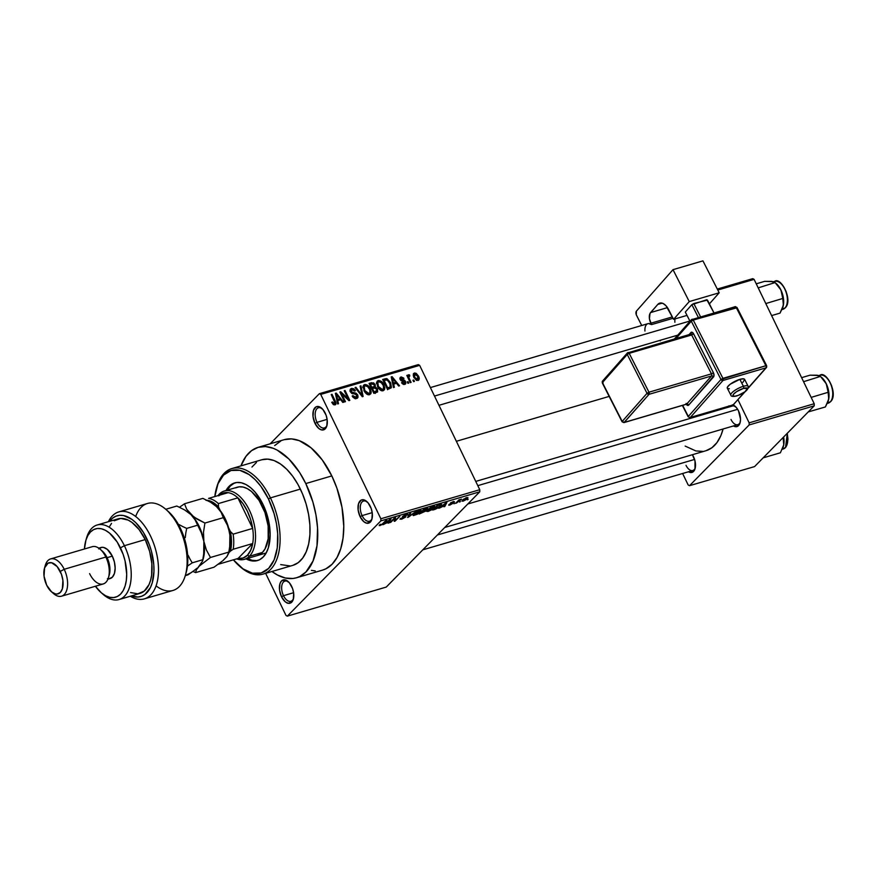 <?xml version="1.0" encoding="UTF-8"?>
<svg xmlns="http://www.w3.org/2000/svg" width="877" height="877" viewBox="0 0 877 877"><rect width="100%" height="100%" fill="white"/><g stroke="black" fill="none" stroke-linecap="round" stroke-linejoin="round"><path stroke-width="1.32" d="M317.014 422.341A10.524 5.744 -106.4 0 0 327.033 425.115A10.524 5.744 73.6 0 1 324.38 427.954A10.524 5.744 73.6 0 1 317.014 422.341L327.121 419.37L317.014 422.341A10.524 5.744 73.6 0 1 318.45 407.761A10.524 5.744 73.6 0 1 322.221 408.715A10.524 5.744 -106.4 0 0 315.797 410.6A10.524 5.744 -106.4 0 0 317.014 422.341L315.029 423.416L317.014 422.341M325.192 413.067A12.135 6.621 73.6 0 1 326.847 425.871A12.135 6.621 73.6 0 1 315.029 423.416L318.735 428.436L321.552 429.927L325.235 428.842L326.792 426.047L327.187 419.82L326.101 415.227L322.846 409.406L318.68 406.555L316.082 406.829L313.44 410.425L313.045 416.652L315.029 423.416A12.135 6.621 73.6 0 1 313.78 409.515A12.135 6.621 73.6 0 1 321.651 408.178A12.135 6.621 73.6 0 1 325.192 413.067M362.102 515.61A10.524 5.744 -106.4 0 0 372.122 518.384A10.524 5.744 73.6 0 1 369.469 521.223A10.524 5.744 73.6 0 1 362.102 515.61L372.21 512.639L362.102 515.61A10.524 5.744 73.6 0 1 363.538 501.03A10.524 5.744 73.6 0 1 367.299 501.984A10.524 5.744 -106.4 0 0 360.885 503.869A10.524 5.744 -106.4 0 0 362.102 515.61L360.118 516.685L362.102 515.61M370.28 506.336A12.135 6.621 73.6 0 1 371.936 519.14A12.135 6.621 73.6 0 1 360.118 516.685L363.823 521.705L366.641 523.196L370.324 522.111L371.881 519.316L372.276 513.089L371.19 508.496L367.934 502.674L363.769 499.824L361.171 500.098L358.529 503.694L358.134 509.921L360.118 516.685A12.135 6.621 73.6 0 1 358.857 502.784A12.135 6.621 73.6 0 1 366.739 501.447A12.135 6.621 73.6 0 1 370.28 506.336M283.501 595.68A10.524 5.744 -106.4 0 0 293.521 598.454A10.524 5.744 73.6 0 1 290.868 601.293A10.524 5.744 73.6 0 1 283.501 595.68L293.609 592.709L283.501 595.68A10.524 5.744 73.6 0 1 284.937 581.1A10.524 5.744 73.6 0 1 288.697 582.054A10.524 5.744 -106.4 0 0 282.284 583.939A10.524 5.744 -106.4 0 0 283.501 595.68L281.517 596.755L283.501 595.68M291.679 586.406A12.135 6.621 73.6 0 1 293.335 599.21A12.135 6.621 73.6 0 1 281.517 596.755L285.222 601.775L288.04 603.266L291.723 602.181L293.28 599.397L293.674 593.159L292.578 588.566L289.333 582.745L285.168 579.894L281.473 580.98L279.916 583.775L279.522 590.002L281.517 596.755A12.135 6.621 73.6 0 1 280.256 582.854A12.135 6.621 73.6 0 1 288.138 581.528A12.135 6.621 73.6 0 1 291.679 586.406M686.011 465.325A9.713 5.295 -106.4 0 0 695.253 467.923A9.713 5.295 73.6 0 1 692.819 470.5A9.713 5.295 73.6 0 1 686.011 465.325M693.521 456.731A11.335 6.183 73.6 0 1 695.066 468.68A11.335 6.183 73.6 0 1 688.467 471.771L692.545 472.21L695.012 468.855L694.99 460.885L692.381 454.714A11.335 6.183 73.6 0 1 693.521 456.731M731.012 419.491A9.713 5.295 -106.4 0 0 740.243 422.089A9.713 5.295 73.6 0 1 737.809 424.665A9.713 5.295 73.6 0 1 731.012 419.491M733.051 404.999A11.335 6.183 73.6 0 1 735.211 406.336A11.335 6.183 73.6 0 1 738.522 410.896A11.335 6.183 73.6 0 1 740.056 422.846A11.335 6.183 73.6 0 1 733.457 425.937L736.373 426.715L738.555 425.619L740.002 423.021L740.506 419.305L738.522 410.896L736.329 407.476L732.438 404.812M322.55 570.127L325.948 568.778L332.054 564.262L337.053 557.465L340.758 548.651L343.028 538.149L343.773 526.375L341.986 507.323L336.867 488.05L331.813 475.915A67.978 37.086 -106.4 0 0 284.192 439.684L258.167 447.336A67.978 37.086 73.6 0 1 305.788 483.567L331.813 475.915L322.265 459.943L311.083 447.829L299.232 440.638L291.471 438.895L284.159 439.695M296.492 577.779A67.978 37.086 73.6 0 1 271.947 571.497L277.494 575.027L285.376 578.02L292.94 578.491L296.525 577.768L299.912 576.43L306.018 571.914L313.045 560.94L316.992 545.801L317.529 527.801L315.95 514.963L312.892 502.039L305.788 483.567A67.978 37.086 73.6 0 1 296.492 577.779L322.517 570.138A67.978 37.086 -106.4 0 0 331.813 475.915L305.788 483.567L299.638 472.539L288.906 459.011L277.165 450.087L273.207 448.29L265.435 446.546L258.134 447.347L251.567 450.646L245.988 456.336L240.923 465.895A67.978 37.086 73.6 0 1 258.167 447.336M456.358 441.295L609.153 396.404L456.358 441.295M270.171 443.806L319.371 393.685L418.285 364.624L419.644 365.347L320.73 394.409L380.848 518.767L479.763 489.706L419.644 365.347L479.763 489.706L479.763 491.811L386.253 587.075L287.338 616.136L380.859 520.872L479.763 491.811L386.253 587.075L287.338 616.136L285.979 615.413L265.643 573.35L285.979 615.413L287.338 616.136L380.859 520.872L479.763 491.811L479.763 489.706L380.848 518.767L380.859 520.872L380.848 518.767L320.73 394.409L319.371 393.685L320.73 394.409L419.644 365.347L418.285 364.624L319.371 393.685L270.171 443.806M463.133 501.162L466.202 499.572L467.912 497.511L463.56 499.177L461.916 500.975L463.133 501.162L462.596 500.043L463.133 501.162L467.923 497.533L462.617 500.022L461.916 501.151L463.133 501.162M456.391 503.102L461.499 499.188L459.011 499.824L455.569 503.343L461.499 499.188L459.011 499.824L456.391 503.102M450.526 502.992L451.512 503.475L451.063 502.543L452.137 503.42L451.863 502.85L452.039 503.683L448.925 504.538L450.044 505.009L453.245 502.981L451.534 502.576L454.439 501.699L451.019 502.565L450.285 503.486L452.159 503.519L448.925 504.538L448.706 505.174L449.835 505.075L449.484 504.341L449.835 505.075L452.949 503.343L451.425 502.674L454.308 501.885L453.376 501.447L450.274 503.464M435.156 509.34L439.245 507.246L441.613 504.352L437.47 505.218L432.734 510.052L440.692 505.974L441.021 504.242L437.47 505.218L432.734 510.052L435.156 509.34M427.527 509.011L427.176 508.276L427.527 509.011L426.441 508.463L423.865 509.219L419.129 514.054L425.608 511.138L427.79 508.298L423.865 509.219L419.129 514.054L425.608 511.138L427.844 508.353M408.397 517.2L415.742 511.609L408.496 516.772L410.732 513.078L409.877 513.33L407.586 517.441L415.742 511.609L408.496 516.772L410.732 513.078L409.877 513.33L407.586 517.441L408.397 517.2M390.725 522.396L394.529 518.526L394.212 521.366L395.11 521.102L399.846 516.279L395.22 520.39L395.527 517.54L394.639 517.803L389.903 522.637L394.529 518.526L394.212 521.366L395.11 521.102L399.846 516.279L395.22 520.39L395.527 517.54L394.639 517.803L390.725 522.396M379.193 525.586L382.284 524.523L386.834 520.094L381.868 524.435L379.84 524.567L379.193 525.586L380.158 525.542L383.611 523.383L386.012 520.346L381.999 524.336L379.84 524.567L379.193 525.586M383.786 524.435L385.924 522.78L388.785 521.936L388.083 523.174L388.95 522.911L391.054 518.855L382.92 524.687L388.785 521.936L388.083 523.174L388.95 522.911L391.054 518.855L383.786 524.435M407.487 515.018L406.413 514.306L402.751 516.323L404.812 517.309L402.324 518.625L400.548 518.395L401.688 519.217L405.93 516.728L403.365 516.52L403.979 515.753L407.706 514.755L407.323 514.108L404.56 515.051L402.422 516.75L404.725 517.397L400.12 518.954L401.688 519.217L405.645 517.057L405.525 516.279L403.563 516.093L405.876 514.865L407.487 515.018L407.893 514.24M413.056 515.336L417.781 513.966L421.19 510.458L419.557 510.436L413.856 513.922L413.505 515.599L417.419 514.185L421.223 510.567L416.926 511.598L413.067 515.38M426.66 511.346L431.385 509.965L434.795 506.457L433.161 506.446L427.472 509.921L426.66 511.346L428.119 511.455L431.791 509.712L434.586 507.202L434.751 506.38L433.885 506.281L430.125 507.838L426.671 511.379M439.629 508.024L444.628 505.525L443.926 506.763L444.803 506.511L446.897 502.455L438.763 508.276L444.628 505.525L443.926 506.763L444.803 506.511L446.897 502.455L446.031 502.707L439.629 508.024M454.023 503.793L454.703 503.102L454.023 503.793M459.701 502.126L460.381 501.436L459.701 502.126M467.518 499.835L468.197 499.145L467.518 499.835M413.747 379.993L414.437 381.407L413.604 381.648L412.924 380.234L413.747 379.993L412.924 380.234L413.604 381.648L414.437 381.407L413.747 379.993L413.122 380.64L413.747 379.993M408.572 374.764L407.564 376.978L408.2 376.332L407.641 375.181L406.818 375.433L410.293 382.624L411.127 382.383L409.318 378.656L408.682 379.292L409.318 378.656L411.127 382.383L410.293 382.624L406.818 375.433L407.641 375.181L408.2 376.332L408.386 374.863L409.537 374.917L409.8 376.014L408.715 376.737L409.318 378.656L408.759 377.088L409.8 376.014L409.537 374.917L408.342 374.896M408.068 381.659L408.759 383.074L407.926 383.315L407.246 381.901L408.068 381.659L407.246 381.901L407.926 383.315L408.759 383.074L408.068 381.659L407.443 382.306L408.068 381.659M401.052 376.978L399.901 378.14L401.052 376.978L400.175 379.577L404.823 381.933L403.277 384.356L404.242 383.37L401.545 382.701L404.681 384.422L405.569 381.506L404.911 382.164L405.569 381.506L405.843 383.326L405.075 384.258L403.552 384.455L402.148 383.512L401.545 382.701L402.313 382.328L404.122 383.402L404.823 381.933L401.096 380.684L399.901 378.743L401.238 376.935L403.705 378.086L403.19 378.842L401.392 378.064L400.932 379.182L404.341 380.114L405.569 381.506L400.932 379.182L401.578 377.998L403.957 378.469L401.052 376.978L400.274 377.406M393.652 384.137L394.365 387.305L393.488 387.557L391.23 376.924L392.096 376.671L399.528 385.781L398.662 386.044L396.514 383.293L393.652 384.137L396.514 383.293L398.662 386.044L399.528 385.781L392.096 376.671L391.23 376.924L393.488 387.557L394.365 387.305L393.652 384.137L392.918 384.882L393.652 384.137M383.139 390.747L380.761 390.386L378.59 388.445L376.595 382.734L377.253 381.188L378.645 380.508L382.405 382.427L384.784 387.601L384.499 389.629L383.139 390.747L384.784 388.544L383.885 384.74C382.701 381.955 380.826 380.574 378.239 380.596L377.285 381.144L377.559 386.746L380.015 389.892L383.139 390.747M369.535 394.749L367.156 394.387L364.985 392.447L362.99 386.724L363.648 385.178L365.04 384.51L368.8 386.417L371.168 391.602L370.894 393.62L369.535 394.749L371.179 392.534L370.28 388.741C369.096 385.957 367.222 384.575 364.635 384.597L363.681 385.146L363.955 390.736L366.411 393.894L369.535 394.749M335.003 404.889L335.277 401.03L334.641 401.677L335.277 401.03L332.032 394.321L331.21 394.562L335.014 402.718L333.534 404.692L334.488 403.727L332.493 401.962L331.725 402.335L333.37 404.571L335.003 404.889L333.227 404.461L331.725 402.335L332.493 401.962L333.994 403.727L335.036 403.047L331.21 394.562L332.032 394.321L335.759 402.148L336.012 403.837L335.003 404.889L335.661 404.516M337.798 400.548L338.511 403.716L337.645 403.968L335.387 393.334L336.253 393.082L343.685 402.192L342.808 402.444L340.671 399.704L337.798 400.548L340.671 399.704L342.808 402.444L343.685 402.192L336.253 393.082L335.387 393.334L337.645 403.968L338.511 403.716L337.798 400.548L337.075 401.282L337.798 400.548M341.624 393.751L345.45 401.677L344.628 401.918L339.848 392.019L340.725 391.767L348.059 398.673L344.222 390.736L345.056 390.495L349.835 400.383L348.947 400.646L341.624 393.751L348.947 400.646L349.835 400.383L345.056 390.495L344.222 390.736L348.059 398.673L340.725 391.767L339.848 392.019L344.628 401.918L345.45 401.677L341.624 393.751L341 394.398L341.624 393.751M351.491 388.456L350.098 389.87L351.491 388.456L350.438 391.855L356.917 395.198L354.889 398.575L356.062 397.38L352.949 395.659L352.324 396.294L352.949 395.659L352.181 396.031L356.544 398.564L357.586 397.983L357.739 394.935L357.082 395.604L357.739 394.935L358.035 397.215L357.038 398.366L354.977 398.596L352.949 397.226L352.181 396.031L352.949 395.659L354.275 397.138L356.369 397.27L356.917 395.198L355.602 394.069L351.918 393.499L350.087 390.78L350.318 389.289L351.754 388.39L353.749 388.774L355.097 390.133L354.648 391.054L353.343 389.673L351.776 389.717L351.425 391.909L356.084 393.192L357.739 394.935L355.338 392.951L352.028 392.578L351.282 391.646L352.072 389.607L354.648 391.054L355.404 390.682L351.491 388.456L350.548 388.993M360.94 385.825L363.122 396.481L362.311 396.722L355.075 387.546L355.941 387.294L362.113 395.461L360.074 386.077L360.94 385.825L360.074 386.077L362.113 395.461L355.941 387.294L355.075 387.546L362.311 396.722L363.122 396.481L360.94 385.825L360.184 386.593L360.94 385.825M377.538 388.928L377.581 391.953L373.854 393.334L369.074 383.435L373.624 382.854L375.257 384.806L375.235 386.834L377.538 388.928L375.235 386.834L375.126 384.499L371.64 382.679L369.074 383.435L373.854 393.334L377.559 391.975L377.538 388.928L376.88 389.596L377.538 388.928M390.605 382.701L391.427 387.448L387.459 389.333L382.679 379.445L387.108 378.732L390.605 382.701L386.395 378.557L382.679 379.445L387.459 389.333L391.065 387.974L390.605 382.701L389.958 383.348L390.605 382.701M414.382 373.054L413.242 374.216L414.382 373.054L413.878 377.461L417.989 380.508C419.458 379.544 419.612 378.053 418.461 376.036L417.814 376.682L418.461 376.036L418.987 377.329L418.921 379.829L416.4 380.344L413.593 376.825L413.462 373.734L414.678 372.999L416.257 373.372L418.461 376.036L414.382 373.054L413.659 373.481M287.25 603.179L287.031 602.543M754.593 466.575L689.519 485.694L749.155 424.95L814.229 405.832L754.593 466.575L814.229 405.832L814.218 403.727L754.099 279.368L717.792 290.035L754.099 279.368L814.218 403.727L814.229 405.832L749.155 424.95L689.519 485.694L688.16 484.97L682.613 473.492L688.16 484.97L689.519 485.694L754.593 466.575M737.985 399.759L749.144 422.846L814.218 403.727L749.144 422.846L749.155 424.95L749.144 422.846L737.985 399.759M717.298 289.059L752.74 278.645L754.099 279.368L752.74 278.645L717.298 289.059M728.995 405.832L727.987 407.312A11.335 6.183 73.6 0 1 728.579 406.325M660.787 340.133L660.238 340.857M685.156 446.075L695.878 450.953L702.729 451.381M705.963 450.734L711.905 447.741L716.958 442.6L720.916 435.496L723.087 428.985A61.5 33.556 -106.4 0 1 705.93 450.734L444.76 527.472M725.104 408.156L725.071 407.356A61.5 33.556 -106.4 0 1 725.104 408.156M475.751 481.407L732.339 406.029A9.713 5.295 73.6 0 1 735.77 406.873M280.772 441.043L274.665 445.56M311.401 570.368L315.249 570.916M335.014 402.718L334.488 403.727M335.496 393.85L336.253 393.082L335.496 393.85M337.524 399.309L336.9 396.207L336.154 396.963L336.9 396.207L336.384 394.222L335.716 394.891L336.384 394.222L339.827 398.629L338.007 400.482L339.827 398.629L336.812 400.033L339.827 398.629L336.384 394.222L337.524 399.309M340.057 392.457L340.725 391.767L340.057 392.457M347.478 399.265L348.059 398.673L347.478 399.265M344.42 391.142L345.056 390.495L344.42 391.142M355.163 398.64L356.062 397.38M350.175 391.175L352.072 389.607M350.668 392.282L351.282 391.646L350.668 392.282M351.447 393.181L352.028 392.578L351.447 393.181M352.729 393.806L353.661 392.863L352.729 393.806M354.363 393.948L355.338 392.951L354.363 393.948M355.393 398.849L355.262 398.268M350.471 391.263L349.89 391.12M355.349 387.897L355.941 387.294L355.349 387.897M363.111 386.143L364.635 384.597L363.111 386.143M369.645 389.399L370.28 388.741L369.645 389.399M368.899 394.847L371.179 392.534L368.899 394.847M363.648 387.426L362.76 387.25M364.788 390.517C363.549 388.39 363.681 386.801 365.205 385.748L368.011 386.823L369.436 388.95C370.609 391.021 370.456 392.567 368.976 393.587L367.88 394.705L368.976 393.587L364.788 390.517L364.163 391.153L364.788 390.517L367.693 393.543L369.919 392.863L369.732 389.618L367.386 386.275L365.545 385.683L364.229 386.494L364.788 390.517M362.979 387.689L365.205 385.748M368.11 394.771L368.976 393.587M369.677 384.685L371.64 382.679L369.677 384.685M374.479 385.156L375.126 384.499L374.479 385.156M374.117 387.974L375.235 386.834L374.117 387.974L376.715 389.18L376.671 391.043L374.051 393.269L375.882 391.416L374.117 391.931L372.44 388.467L371.815 389.103L374.073 387.985L372.44 388.467L374.117 391.931L373.492 392.578L377 390.188L375.564 387.963L374.073 387.985M375.29 393.444L375.071 392.271M372.758 388.478L372.648 387.864M371.651 389.169L374.402 386.362L374.468 385.124L373.098 383.742L370.456 384.345L371.881 387.305L370.456 384.345L369.82 384.992L371.903 383.929L374.369 384.904L374.26 386.494L371.771 389.037L374.26 386.494L371.618 388.708L373.438 386.845L371.881 387.305L374.26 386.494M376.715 382.153L378.239 380.596L376.715 382.153M383.249 385.398L383.885 384.74L383.249 385.398M382.515 390.857L384.784 388.544L382.515 390.857M377.253 383.424L376.365 383.26M378.393 386.516C377.154 384.389 377.285 382.8 378.809 381.747L381.616 382.821L383.041 384.959C384.214 387.02 384.06 388.566 382.58 389.596L381.484 390.714L382.58 389.596L378.393 386.516L377.768 387.152L378.393 386.516L381.298 389.541L383.523 388.862L383.337 385.617L380.991 382.273L379.16 381.681L377.834 382.493L378.393 386.516M376.584 383.688L378.809 381.747M381.725 390.78L382.58 389.596M383.216 380.563L385.003 378.754L383.216 380.563M384.86 380.114L386.395 378.557L384.86 380.114M388.906 388.971L388.785 387.963M387.733 387.93L384.06 380.355L386.801 379.774L389.772 382.931L390.265 386.943L387.448 389.3L389.213 387.491L387.733 387.93L390.375 386.823L390.287 384.17L387.316 379.949L384.06 380.355L387.733 387.93M391.339 377.45L392.096 376.671L391.339 377.45M393.367 382.898L392.753 379.796L391.997 380.552L392.753 379.796L392.227 377.812L391.559 378.491L392.227 377.812L395.67 382.219L393.85 384.082L395.67 382.219L392.655 383.633L395.67 382.219L392.227 377.812L393.367 382.898M403.442 384.422L404.242 383.37M400.932 379.182L401.578 377.998M400.778 380.421L401.48 379.708L400.778 380.421M401.556 380.925L402.631 379.84L401.556 380.925M404.681 384.422L405.481 383.962M408.189 376.299L409.537 374.917L408.189 376.299M408.759 377.132L409.142 376.069M417.989 380.508L418.713 380.081M414.7 377.22L414.854 374.095L417.66 376.343L417.507 379.478L416.586 380.421L417.507 379.478L414.7 377.22L414.076 377.855L414.7 377.22L416.63 379.412L418.099 378.952L417.66 376.343L415.742 374.161L414.207 374.797L414.7 377.22M413.22 375.597L414.854 374.095M416.707 380.465L417.507 379.478M380.75 524.972L380.728 524.26M379.73 524.676L380.158 525.542L379.73 524.676M388.621 522.232L388.95 522.911L388.621 522.232M386.757 522.133L390.057 519.206L389.059 521.453L386.614 521.848L390.188 519.469L389.059 521.453L386.757 522.133M394.486 518.877L395.22 520.39L394.486 518.877M394.398 519.655L395.11 521.102L394.398 519.655M400.548 518.395L400.076 519.272M402.324 518.625L401.436 518.088M404.735 516.378L404.812 517.309M402.751 516.323L402.411 516.959M405.876 514.865L406.599 515.314M405.645 517.057L405.525 516.279M408.649 515.544L408.923 516.104L408.649 515.544M414.678 513.692L418.855 510.677L420.215 511.225L415.238 514.832L414.01 514.81L414.503 513.319L420.204 511.006L416.893 514.141L414.317 514.974L414.678 513.692M425.608 511.138L425.641 510.282M422.725 510.984L423.975 509.186L426.617 509.329L422.725 510.984L424.139 509.537L426.617 509.329L422.725 510.984M425.586 509.12L426.617 509.329M420.511 513.242L421.98 511.148L423.635 510.721L424.775 511.379L420.511 513.242L422.166 511.543L424.775 511.379L420.511 513.242M428.283 509.69L432.46 506.676L433.819 507.224L428.842 510.842L427.625 510.809L428.108 509.318L433.819 507.005L430.158 510.315L427.79 510.951L428.283 509.69M441.646 504.396L441.021 504.242M434.115 509.241L437.579 505.185L440.101 504.45L440.638 504.977L438.379 507.487L434.115 509.241L437.744 505.547L440.298 504.856L439.87 506.215L434.115 509.241M444.464 505.821L444.803 506.511L444.464 505.821M442.6 505.722L445.9 502.806L444.902 505.042L442.468 505.437L446.031 503.069L444.902 505.042L442.6 505.722M448.925 504.538L449.835 505.075M450.383 504.549L449.813 504.231M454.308 501.885L453.376 501.447M452.949 503.343L452.148 502.817M466.728 497.522L467.266 498.629L466.728 497.522M463.44 499.78L466.06 497.752L466.4 498.903L463.648 500.657L463.275 499.419L466.191 498.037L466.4 498.903L465.325 499.813L463.648 500.657L463.44 499.78L462.913 500.657L462.607 500.033M419.897 510.348L420.215 511.225M423.799 511.072L424.775 511.379M433.501 506.347L433.819 507.224M466.191 498.037L466.937 498.026L466.4 498.903M463.648 500.657L462.913 500.657M235.343 482.734A40.463 22.078 -106.4 0 0 227.296 490.144M225.992 490.528A40.463 22.078 73.6 0 1 234.685 482.909A40.463 22.078 73.6 0 1 263.034 504.472L266.038 511.697L269.667 527.011L270.149 534.51L268.351 547.774L266.148 553.014L263.166 557.059L259.537 559.756L255.382 560.973L250.877 560.699L246.064 558.857A40.463 22.078 73.6 0 0 257.498 560.556A40.463 22.078 73.6 0 0 263.034 504.472L255.207 492.271L250.69 487.755L245.999 484.553L241.307 482.778L236.801 482.493L232.646 483.72L229.018 486.406L225.992 490.528M216.674 487.491A55.032 30.026 73.6 0 1 231.879 468.548A55.032 30.026 73.6 0 1 270.434 497.884L268.45 498.958A53.409 29.138 73.6 0 1 273.986 560.14A53.409 29.138 73.6 0 1 239.322 565.983A53.409 29.138 73.6 0 1 233.392 559.833L243.104 568.932L252.412 573.163L261.171 572.977L268.636 568.373L274.161 559.745L277.264 547.851L277.68 533.709L276.441 523.624L274.03 513.473L268.45 498.958L260.951 486.395L255.185 479.664L249.079 474.545L239.772 470.302L231.013 470.5L223.547 475.104L218.022 483.72L214.799 496.568A53.409 29.138 73.6 0 1 216.466 488.182A53.409 29.138 73.6 0 1 268.45 498.958L270.434 497.884A55.032 30.026 73.6 0 1 262.903 574.15A55.032 30.026 73.6 0 1 239.87 566.454A55.032 30.026 -106.4 0 0 240.419 566.948A55.032 30.026 -106.4 0 0 276.134 560.929A55.032 30.026 -106.4 0 0 270.434 497.884L300.362 489.092L270.434 497.884A55.032 30.026 -106.4 0 0 216.871 486.779L216.466 488.182M261.784 459.767L267.704 459.12L273.986 460.524L280.399 463.933L286.691 469.206L292.633 476.156L297.983 484.488L302.532 493.915L306.117 504.045L308.594 514.514L309.877 524.895L309.899 534.806L308.671 543.872L306.237 551.721L302.697 558.068L298.18 562.672L292.863 565.347A55.032 30.026 -106.4 0 0 300.362 489.092A55.032 30.026 -106.4 0 0 261.817 459.756L231.879 468.548M219.458 495.198A33.995 18.538 73.6 0 1 228.108 492.655A33.995 18.538 73.6 0 1 237.886 497.851A33.995 18.538 73.6 0 1 252.664 528.414A33.995 18.538 73.6 0 1 252.708 543.532A33.995 18.538 73.6 0 1 247.424 555.24L249.408 556.27A35.606 19.426 -106.4 0 0 249.287 509.986A35.606 19.426 -106.4 0 0 219.349 494.091A35.606 19.426 73.6 0 1 224.337 491.01L237.36 487.184A35.606 19.426 73.6 0 1 262.3 506.172A35.606 19.426 73.6 0 1 257.432 555.514M280.662 564.591L289.969 565.928M256.468 462.442L251.951 467.046M258.145 560.348A40.463 22.078 -106.4 0 1 247.369 558.474L252.181 560.315L256.687 560.6M233.951 483.337L230.311 486.022L227.34 490.068M235.562 487.897L239.213 486.823L243.181 487.064L247.303 488.632L251.436 491.449L259.077 500.394L264.942 512.519L268.143 526.003L268.176 538.763L265.04 548.881L262.42 552.444L257.345 555.547M434.488 396.064L689.881 321.037L434.488 396.064M694.595 459.427L437.371 534.992L694.595 459.427M737.656 409.307L477.801 485.65L737.656 409.307M219.349 494.091L218.91 495.362L219.349 494.091A35.606 19.426 -106.4 0 0 218.044 495.615A35.606 19.426 73.6 0 1 219.349 494.091M224.337 491.01A35.606 19.426 73.6 0 1 251.337 514.733A35.606 19.426 73.6 0 1 249.408 556.27L262.42 552.444L249.408 556.27A35.606 19.426 73.6 0 1 244.42 559.34A35.606 19.426 73.6 0 1 236.626 558.879A35.606 19.426 -106.4 0 0 249.408 556.27L247.424 555.24L250.701 550.285L252.708 543.532L238.04 558.463L243.093 558.024L247.424 555.24A33.995 18.538 73.6 0 1 238.04 558.463L218.526 564.196A33.995 18.538 73.6 0 1 218.395 564.174A33.995 18.538 -106.4 0 0 218.526 564.196L238.04 558.463L252.708 543.532A33.995 18.538 -106.4 0 0 252.664 528.414L250.625 519.524L247.303 511.061L242.951 503.661L237.886 497.851L252.664 528.414L233.139 534.159L230.41 531.572L228.601 527.844L230.41 531.572A32.372 17.661 73.6 0 1 230.454 551.096L233.183 549.265L252.708 543.532L233.183 549.265A33.995 18.538 -106.4 0 0 233.139 534.159A33.995 18.538 73.6 0 1 233.183 549.265L230.454 551.096L231.495 541.898L230.41 531.572L233.139 534.159L252.664 528.414L237.886 497.851A33.995 18.538 -106.4 0 0 228.108 492.655L223.054 493.082L218.735 495.878M228.798 552.795L230.454 551.096L228.798 552.795M206.95 500.274A32.372 17.661 73.6 0 1 218.494 506.928L220.291 510.655L218.494 506.928L218.362 503.584L237.886 497.851L218.362 503.584A33.995 18.538 -106.4 0 0 208.583 498.388A33.995 18.538 73.6 0 1 218.362 503.584L218.494 506.928L212.179 501.929L205.865 500.219M228.108 492.655L208.583 498.388L228.108 492.655M781.9 309.614L782.843 309.329A14.569 7.948 -106.4 0 0 784.882 308.079A0.976 0.778 44.5 0 0 785.178 307.904A0.976 0.778 -135.5 0 1 784.882 308.079A14.569 7.948 73.6 0 1 781.966 309.493M775.498 281.221A14.569 7.948 73.6 0 1 785.945 291.844A14.569 7.948 73.6 0 1 784.882 308.079L782.24 308.857L784.882 308.079A14.569 7.948 -106.4 0 0 785.671 291.087A14.569 7.948 -106.4 0 0 774.632 281.385C780.903 276.452 793.444 300.296 785.167 307.904L784.729 308.101M771.617 315.588L780.026 313.122L771.617 315.588M765.796 303.563L782.788 298.454L783.369 305.207L780.026 313.122L782.865 307.147L783.676 301.633L782.953 295.713L780.903 289.936L782.788 298.454L765.796 303.563M773.054 281.649L764.667 281.353L756.259 283.819L764.667 281.353L771.848 281.385L775.104 282.569L758.21 287.864L775.104 282.569L780.903 289.936L775.498 282.953M782.975 306.797L783.369 305.207A15.753 8.595 -106.4 0 0 780.903 289.936A15.753 8.595 -106.4 0 0 776.309 283.6L779.763 287.908L781.769 292.052L783.523 301.589L783.369 305.207A15.753 8.595 -106.4 0 1 783.051 306.555A15.753 8.595 -106.4 0 1 783.04 306.599L782.865 307.147M775.104 282.569L770.686 281.374M781.056 283.709L782.58 285.222M783.983 287.13L786.22 291.756M786.976 294.31L787.601 299.419L786.998 303.88M763.494 457.75L780.398 452.784L763.494 457.75M782.273 449.276L783.205 449.002A14.569 7.948 -106.4 0 0 785.255 447.741L782.602 448.52L785.255 447.741A14.569 7.948 -106.4 0 0 786.954 433.611A14.569 7.948 73.6 0 1 785.255 447.741A0.976 0.778 44.5 0 0 785.54 447.566L785.09 447.774M783.238 446.821L783.391 446.305A15.753 8.595 -106.4 0 0 783.413 446.229A15.753 8.595 -106.4 0 0 783.731 444.88L783.139 437.502L782.273 438.379L783.15 438.127L783.895 441.252L783.731 444.88L780.398 452.784L783.731 444.88L783.643 436.976A15.753 8.595 -106.4 0 1 783.731 444.88L783.347 446.459M787.338 433.983L787.963 439.092L787.36 443.543M785.54 447.566A0.976 0.778 -135.5 0 1 785.255 447.741A14.569 7.948 73.6 0 1 782.339 449.167M827.263 403.442L828.206 403.168A14.569 7.948 -106.4 0 0 830.245 401.907A0.976 0.778 44.5 0 0 830.541 401.732A0.976 0.778 -135.5 0 1 830.245 401.907A14.569 7.948 73.6 0 1 827.329 403.332M820.861 375.049A14.569 7.948 73.6 0 1 831.308 385.672A14.569 7.948 73.6 0 1 830.245 401.907L827.592 402.686L830.245 401.907A14.569 7.948 -106.4 0 0 831.034 384.915A14.569 7.948 -106.4 0 0 819.995 375.213C826.266 370.291 838.807 394.135 830.53 401.743L830.091 401.94M808.243 411.927L825.389 406.95L808.243 411.927M811.159 397.391L828.151 392.293L828.732 399.046L825.389 406.95L828.228 400.986L829.039 395.461L828.316 389.541L826.266 383.775L828.151 392.293L811.159 397.391M818.416 375.488L810.03 375.181L801.622 377.658L810.03 375.181L817.211 375.213L820.466 376.408L803.573 381.692L820.466 376.408L826.266 383.775L820.861 376.781M828.337 400.625L828.732 399.046A15.753 8.595 -106.4 0 0 826.266 383.775A15.753 8.595 -106.4 0 0 821.672 377.439L825.125 381.747L827.132 385.891L828.886 395.417L828.732 399.046A15.753 8.595 -106.4 0 1 828.414 400.383A15.753 8.595 -106.4 0 1 828.403 400.427M820.466 376.408L816.048 375.213M826.419 377.548L827.943 379.061M829.335 380.958L831.582 385.595M832.328 388.149L832.964 393.258L832.361 397.709M828.414 400.383L828.228 400.986M185.332 575.444L186.143 572.648A42.085 22.955 -106.4 0 0 180.41 528.261L179.171 527.647A45.319 24.72 73.6 0 1 185.332 575.444A45.319 24.72 73.6 0 1 156.062 585.847M114.24 520.774L120.741 518.417L128.108 520.072L131.879 522.363L139.092 529.555L145.22 539.585L124.402 545.702A38.84 21.191 -106.4 0 0 86.582 537.864L85.782 540.66A35.606 19.426 73.6 0 1 120.434 547.84L124.402 545.702L145.22 539.585A38.84 21.191 -106.4 0 0 118.011 518.877L97.183 524.994A38.84 21.191 73.6 0 1 124.402 545.702A38.84 21.191 73.6 0 1 119.086 599.539A38.84 21.191 73.6 0 1 102.094 593.433M101.019 592.534L103.212 594.453A38.84 21.191 -106.4 0 0 128.426 590.199A38.84 21.191 -106.4 0 0 124.402 545.702L120.434 547.84A35.606 19.426 73.6 0 1 124.128 588.642A35.606 19.426 73.6 0 1 101.019 592.534A35.606 19.426 73.6 0 1 95.385 586.253L101.491 592.929L105.613 595.757L109.746 597.314L113.714 597.566L117.365 596.481L120.566 594.124L123.186 590.561L125.126 585.946L126.31 580.442L126.705 574.282L125.06 560.896L123.087 554.198L117.222 542.074L109.581 533.128L105.448 530.311L101.315 528.743L97.347 528.491L93.696 529.576L90.506 531.944L87.886 535.496L85.946 540.122L84.433 548.98A35.606 19.426 73.6 0 1 85.782 540.66M61.554 596.196L103.201 583.961A19.426 10.601 -106.4 0 0 105.854 557.038L107.104 557.662A16.181 8.825 -106.4 0 0 102.379 551.151L100.186 549.232A19.426 10.601 73.6 0 1 105.854 557.038A19.426 10.601 -106.4 0 0 92.249 546.689L50.603 558.923A19.426 10.601 73.6 0 1 64.207 569.283A19.426 10.601 -106.4 0 0 45.297 565.358L44.497 568.153A16.181 8.825 73.6 0 1 60.25 571.42L64.207 569.283L105.854 557.038L64.207 569.283A19.426 10.601 73.6 0 1 61.554 596.196A19.426 10.601 73.6 0 1 52.477 592.567M51.425 591.734L53.618 593.652A19.426 10.601 -106.4 0 0 66.213 591.526A19.426 10.601 -106.4 0 0 64.207 569.283L60.25 571.42A16.181 8.825 73.6 0 1 61.927 589.969A16.181 8.825 73.6 0 1 51.425 591.734A16.181 8.825 73.6 0 1 46.7 585.233L51.633 591.92L55.383 593.915L57.191 594.025L60.305 592.457L62.377 588.741L62.903 580.442L61.456 574.314L57.115 566.542L51.557 562.738L48.092 563.122L44.563 567.912L44.047 576.211L46.7 585.233A16.181 8.825 73.6 0 1 44.497 568.153M44.935 566.882A19.426 10.601 73.6 0 1 50.603 558.923M101.315 550.317A16.181 8.825 73.6 0 1 107.104 557.662L112.311 556.128A16.181 8.825 -106.4 0 0 100.965 547.5L98.783 548.147M86.198 539.322A38.84 21.191 73.6 0 1 97.183 524.994M144.332 598.87L172.966 590.451A45.319 24.72 -106.4 0 0 179.171 527.647A45.319 24.72 -106.4 0 0 147.424 503.486L118.79 511.905A45.319 24.72 73.6 0 1 155.284 548.41A45.319 24.72 73.6 0 1 144.332 598.87A45.319 24.72 73.6 0 1 130.289 596.239A45.319 24.72 -106.4 0 0 157.915 578.217A45.319 24.72 -106.4 0 0 141.372 521.925A45.319 24.72 -106.4 0 0 108.397 521.705A45.319 24.72 73.6 0 1 118.79 511.905M131.44 595.911L137.864 597.018L141.614 596.261L145.012 594.398L150.395 587.579L152.236 582.81L153.957 571.223L153.782 564.711L151.414 551.184L149.276 544.529L143.389 532.361L135.924 522.802L131.846 519.348L123.58 515.544L119.601 515.303L115.896 516.191L112.541 518.186L109.537 521.366A42.085 22.955 73.6 0 1 150.987 549.682A42.085 22.955 73.6 0 1 131.44 595.911M109.296 526.88L111.532 523.394M119.086 599.539L139.903 593.422A38.84 21.191 -106.4 0 0 145.22 539.585L149.627 551.359L151.842 563.648L151.622 575.148L150.603 580.201L149.002 584.619L144.256 591.076L137.886 593.828L130.563 592.567M186.121 572.714L187.81 560.217L186.648 547.358L185.124 540.791L183.03 534.378L177.34 522.604L168.055 511.28M98.695 548.903L101.809 547.336L103.618 547.445L107.367 549.44L112.311 556.128L114.405 562.058L115.15 568.143L114.438 573.448L112.366 577.165L109.252 578.732L107.443 578.612M107.904 579.204L110.096 578.557A16.181 8.825 -106.4 0 0 112.311 556.128L107.104 557.662A16.181 8.825 73.6 0 1 108.858 576.003M108.496 577.526L109.307 574.731A16.181 8.825 -106.4 0 0 107.104 557.662L105.854 557.038A19.426 10.601 73.6 0 1 108.496 577.526A19.426 10.601 73.6 0 1 89.597 573.613M135.694 516.509A45.319 24.72 73.6 0 1 165.939 509.427A45.319 24.72 73.6 0 1 179.171 527.647L180.41 528.261A42.085 22.955 -106.4 0 0 168.132 511.346L165.939 509.427M190.123 513.845L184.532 509.877L176.847 506.029L166.279 509.131L166.498 509.921L166.279 509.131L176.847 506.029L184.532 509.877L190.879 514.536L195.056 519.798L201.359 532.832L203.859 541.394A30.75 16.773 -106.4 0 0 190.879 514.536A30.75 16.773 73.6 0 1 203.859 541.394L203.683 555.185L202.576 561.072L199.2 566.169L210.458 557.476L228.842 552.082L210.458 557.476L206.369 549.945L203.859 541.394L204.22 550.559L202.576 561.072L196.437 569.765L195.593 572.626L213.977 567.222L195.593 572.626L192.929 571.409L195.593 572.626L196.437 569.765L199.2 566.169L210.458 557.476L206.369 549.945L203.859 541.394L203.508 532.207L204.911 523.054L197.237 519.206L190.879 514.536A30.75 16.773 -106.4 0 0 190.123 513.845A30.75 16.773 -106.4 0 0 190.068 513.801A30.75 16.773 73.6 0 1 190.879 514.536L186.702 509.274L184.499 503.782L202.883 498.377L210.568 502.225L216.915 506.895L221.092 512.157L223.295 517.66L204.911 523.054L193.85 516.991L186.702 509.274L184.499 503.782L202.883 498.377L210.568 502.225L216.915 506.895A30.75 16.773 -106.4 0 0 216.148 506.204A30.75 16.773 -106.4 0 0 216.093 506.15M184.499 503.782L179.511 507.235L184.499 503.782M202.576 561.072L203.278 558.649A30.75 16.773 -106.4 0 0 203.859 541.394L203.508 532.207L204.911 523.054L223.295 517.66L227.395 525.191L229.895 533.742L229.719 547.544L228.612 553.431L226.902 556.621L223.032 560.567L213.977 567.222L223.032 560.567L226.803 556.588M190.879 514.536L195.056 519.798L201.359 532.832L203.859 541.394A30.75 16.773 73.6 0 1 202.762 560.25L202.762 560.25M223.438 560.008L226.902 556.621L229.314 550.997A30.75 16.773 -106.4 0 0 229.895 533.742L230.245 542.929L228.842 552.082M216.148 506.204L221.092 512.157L227.395 525.191L229.895 533.742A30.75 16.773 -106.4 0 0 216.915 506.895L216.115 506.161M229.171 551.469L230.388 544.99L230.366 537.612L228.053 525.959L223.328 515.172L216.915 506.895M191.263 572.604L185.266 575.652L187.941 574.873L194.321 570.379L191.263 572.604M197.007 568.219L194.321 570.379L197.007 568.219M188.138 555.294L190.035 559.186L188.138 555.294M192.238 562.826L190.035 559.186L192.238 562.826L202.806 559.723L192.238 562.826L188.928 565.095L192.238 562.826M187.437 566.158L188.928 565.095L187.437 566.158M179.018 524.556L182.723 526.562L179.018 524.556M186.691 528.403L182.723 526.562L186.691 528.403L197.259 525.301L186.691 528.403L185.814 532.942L186.691 528.403M185.288 537.579L185.814 532.942L185.288 537.579M736.373 395.965A1.622 0.888 -106.4 0 0 736.669 395.976A1.622 0.888 -106.4 0 0 736.932 395.812A8.09 2.203 -27 0 1 733.698 394.025A8.09 2.203 -27 0 1 743.466 388.412A1.622 0.888 -106.4 0 0 743.411 386.286A9.713 2.642 153 0 0 730.76 394.836M742.852 382.405L744.628 379.412L743.553 378.82L739.881 379.346A9.713 2.642 153 0 0 730.87 383.753A9.713 2.642 153 0 0 727.307 388.193L730.837 395.132A9.713 2.642 -27 0 1 734.411 390.693A9.713 2.642 -27 0 1 743.411 386.286L739.881 379.346L730.245 384.203L727.537 386.9L727.296 388.16M734.827 306.797L736.844 307.794L693.247 320.061L691.887 319.414A1.622 0.888 73.6 0 1 692.139 319.25A1.622 0.888 73.6 0 1 693.247 320.061L691.284 321.179L676.068 338.423L691.284 321.179L720.971 379.478L688.313 416.465L682.657 405.349L688.313 416.465A1.622 1.283 41.4 0 0 690.32 417.463L722.977 380.475L765.928 367.858L748.366 387.755L765.928 367.858A1.622 0.888 -106.4 0 0 765.873 365.731L722.922 378.349L693.247 320.061L736.198 307.443L765.873 365.731L720.971 379.478L688.313 416.465A1.622 1.283 -138.6 0 0 690.32 417.463L722.977 380.475A1.622 1.283 -138.6 0 1 720.971 379.478L722.977 380.475L722.922 378.349A1.622 0.888 73.6 0 1 722.977 380.475L765.928 367.858A1.622 1.283 41.4 0 0 766.432 367.54A1.622 1.283 -138.6 0 1 765.928 367.858A1.622 0.888 73.6 0 0 765.873 365.731L766.662 365.742L765.873 365.731L736.198 307.443A1.622 0.888 -106.4 0 0 735.079 306.632A1.622 0.888 -106.4 0 0 734.827 306.797L691.372 319.732A1.622 1.283 -138.6 0 1 691.887 319.414L691.284 321.179L720.971 379.478L722.922 378.349L693.247 320.061L691.284 321.179A1.622 1.283 -138.6 0 1 691.372 319.732L674.457 338.895M685.978 403.793L687.36 405.317L688.697 405.086L714.01 375.685L713.407 372.714L693.323 333.348L691.514 332.208L689.114 334.586L690.901 332.558A1.622 1.283 -138.6 0 1 690.813 334.016L690.561 334.17A1.622 0.888 -106.4 0 0 690.309 334.334A1.622 0.888 -106.4 0 1 690.572 334.159A1.622 0.888 -106.4 0 1 691.668 334.981L711.455 373.843L648.98 392.194L629.193 353.332L691.668 334.981A1.622 0.888 -106.4 0 0 690.561 334.17L627.329 353.003A1.622 1.283 -138.6 0 1 627.833 352.686L627.241 354.451L602.422 382.569L622.21 421.431L647.029 393.313L627.241 354.451L647.029 393.313L622.21 421.431L602.291 382.92L622.078 421.782L622.867 421.782M719.195 292.786L709.405 303.88L719.195 292.786L702.937 260.864L673.01 269.667L689.256 301.589L719.195 292.786L689.256 301.589L673.58 319.338L689.256 301.589L673.01 269.667L636.439 311.094L673.01 269.667L702.937 260.864L719.195 292.786M644.946 331.057A9.713 5.295 73.6 0 1 647.928 323.668A9.713 5.295 73.6 0 1 650.964 324.238L650.844 323.218A8.09 4.418 73.6 0 1 650.581 312.574L667.463 307.619L650.581 312.574L657.761 304.44A12.947 7.06 73.6 0 1 659.767 303.124A12.947 7.06 73.6 0 1 668.636 309.625L673.58 319.338L687.009 315.391L673.58 319.338L666.082 305.821L663.111 303.508L660.195 303.014L657.761 304.44L650.01 313.429L649.429 318.735L651.556 324.6L648.487 323.558M707.465 300.077L693.795 303.541L691.843 304.659L685.31 312.059L691.843 304.659L698.344 317.419L691.843 304.659L706.818 299.715L713.966 312.837L707.465 300.077M641.712 325.499L636.285 314.777L636.439 311.094A3.234 1.765 73.6 0 0 636.538 315.347L641.712 325.499M651.556 324.6L673.054 318.285L651.556 324.6M650.844 323.218L672.341 316.904L650.844 323.218M657.761 304.44L662.168 303.146L657.761 304.44M700.537 316.772L693.795 303.541L700.537 316.772M690.013 321.278L685.31 312.059L690.013 321.278M744.354 392.293L733.271 404.845L690.32 417.463A1.622 0.888 73.6 0 1 690.078 417.627A1.622 0.888 -106.4 0 0 690.32 417.463L733.271 404.845A1.622 1.283 41.4 0 0 733.775 404.527L733.019 405.01A1.622 0.888 -106.4 0 0 733.271 404.845L744.354 392.293M727.669 388.544L729.357 388.763M686.143 404.242A1.622 0.888 -106.4 0 0 686.439 404.242A1.622 0.888 -106.4 0 0 686.691 404.078L624.227 422.429L649.035 394.321L711.51 375.97L686.691 404.078L624.227 422.429L622.21 421.431A1.622 1.283 41.4 0 0 624.227 422.429A1.622 0.888 73.6 0 1 623.975 422.593L649.035 394.321A1.622 1.283 -138.6 0 1 647.029 393.313L648.98 392.194L629.193 353.332L627.241 354.451A1.622 1.283 -138.6 0 1 627.329 353.003L602.51 381.111L602.422 382.569L627.241 354.451L629.193 353.332L627.833 352.686A1.622 0.888 73.6 0 1 628.085 352.521A1.622 0.888 73.6 0 1 629.193 353.332L693.619 333.852L691.668 334.981L711.455 373.843L648.98 392.194L647.029 393.313L649.035 394.321L648.98 392.194A1.622 0.888 73.6 0 1 649.035 394.321L711.51 375.97A1.622 1.283 -138.6 0 1 713.516 376.967L688.697 405.086A3.234 1.765 73.6 0 1 686.274 404.297M744.617 379.379A9.713 2.642 153 0 0 739.881 379.346L743.411 386.286A9.713 2.642 -27 0 1 748.147 386.318L744.617 379.379M748.234 386.614A9.713 2.642 153 0 0 743.411 386.286A1.622 0.888 73.6 0 1 743.466 388.412L736.603 391.646L733.698 394.025L732.975 395.757L734.696 396.261L738.27 395.374L744.968 391.767L747.423 388.467L743.466 388.412A8.09 2.203 -27 0 1 746.711 390.199A8.09 2.203 -27 0 1 736.932 395.812A1.622 0.888 73.6 0 1 736.669 395.976C744.781 392.951 748.607 389.728 748.147 386.318M603.08 382.92L602.422 382.569A1.622 1.283 41.4 0 1 602.51 381.111L602.291 382.92M622.078 421.782L623.975 422.593L686.439 404.242A1.622 0.888 -106.4 0 0 686.691 404.078A1.622 1.283 -138.6 0 1 688.697 405.086A1.622 1.283 41.4 0 0 686.691 404.078L711.51 375.97A1.622 0.888 -106.4 0 0 711.455 373.843L713.407 372.714A3.234 1.765 73.6 0 1 713.516 376.967A1.622 1.283 41.4 0 0 711.51 375.97A1.622 0.888 -106.4 0 0 711.455 373.843L713.407 372.714L693.619 333.852A3.234 1.765 73.6 0 0 690.901 332.558A1.622 1.283 41.4 0 1 690.67 334.148M732.723 405.01A1.622 0.888 -106.4 0 0 733.019 405.01L690.078 417.627L688.171 416.816L682.383 405.437M766.52 366.093L766.52 366.093A1.622 1.283 -138.6 0 1 766.432 367.54L748.289 388.105M736.198 307.443L736.844 307.794M675.016 318.921A9.713 5.295 -106.4 0 0 674.884 322.265M334.806 403.541L333.622 404.746M390.265 386.943L387.546 389.706M401.019 378.294L400.044 379.281M408.912 376.2L407.761 377.384M406.862 514.799L406.599 514.251M414.01 514.81L413.681 514.119M425.027 510.929L424.764 510.381M427.625 510.809L427.285 510.118M452.17 503.453L451.874 502.85M240.419 566.948L239.322 565.983M292.841 565.358L262.903 574.15M430.388 387.579L647.96 323.657M438.96 405.306L677.768 335.146M422.824 549.824L692.819 470.5M737.809 424.665L467.814 503.99M266.191 552.948L244.42 559.34M782.843 309.329L785.167 307.904M773.525 281.703L774.632 281.385M787.316 433.249L785.529 447.577L783.205 449.002M828.206 403.168L830.53 401.743M818.888 375.542L819.995 375.213M730.837 395.132C731.012 396.47 732.964 396.755 736.691 395.976M686.439 404.242L686.121 403.431M628.085 352.521L627.329 353.003M733.019 405.01L744.957 391.866M735.079 306.632L736.987 307.443L766.662 365.742L766.432 367.54M692.139 319.25L691.372 319.732"/></g></svg>

